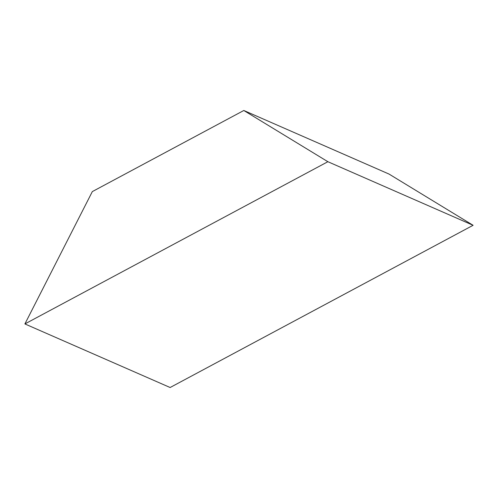 <?xml version="1.0" encoding="UTF-8"?>
<svg xmlns="http://www.w3.org/2000/svg" width="498" height="498" viewBox="0 0 498 498"><rect width="100%" height="100%" fill="white"/><g stroke="black" fill="none" stroke-linecap="round" stroke-linejoin="round"><path stroke-width="0.75" d="M92.329 191.593L24.9 323.93L327.877 161.713L243.815 110.488L92.329 191.593L243.815 110.488L327.877 161.713L24.9 323.93L170.123 387.512L473.1 225.295L327.877 161.713L473.1 225.295L389.038 174.07L243.815 110.488L389.038 174.07L473.1 225.295L170.123 387.512L24.9 323.93L92.329 191.593"/></g></svg>
